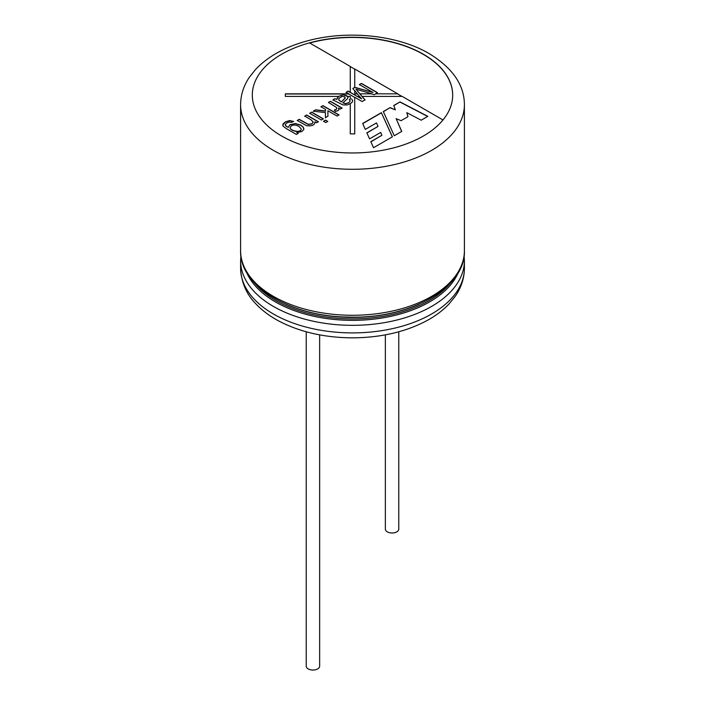 <?xml version="1.0" encoding="UTF-8"?>
<svg xmlns="http://www.w3.org/2000/svg" width="705" height="705" viewBox="0 0 705 705"><rect width="100%" height="100%" fill="white"/><g stroke="black" fill="none" stroke-linecap="round" stroke-linejoin="round"><path stroke-width="1.06" d="M385.353 334.866L385.353 529.12A6.715 3.878 0 0 0 387.318 531.861A6.715 3.878 0 0 0 394.633 532.698A6.715 3.878 0 0 0 398.774 529.12L398.774 331.782M306.226 331.782L306.226 666.172A6.715 3.878 0 0 0 308.191 668.913A6.715 3.878 0 0 0 315.505 669.75A6.715 3.878 0 0 0 319.647 666.172L319.647 334.866M373.518 147.724L392.403 136.823L381.37 112.668L362.661 123.472L365.296 129.394L376.488 122.926L378.039 126.389L366.847 132.848L369.57 138.859L380.709 132.425L381.916 135.281L370.812 141.687L373.518 147.724M334.919 98.709L336.734 99.343L338.506 96.409L285.358 96.409L285.358 93.827L348.79 93.827L346.084 92.267L348.138 91.086L350.262 92.311L350.262 66.42L309.486 42.873A100.189 57.845 180 0 1 423.344 54.215A100.189 57.845 180 0 1 452.689 95.122A100.189 57.845 180 0 1 442.987 119.956L402.211 96.409L362.106 96.409L365.031 99.881L362.158 101.546L354.738 97.264L354.738 133.879L350.262 133.879L350.262 103.591L347.098 105.019L342.886 104.878L332.866 99.898L334.919 98.709L336.734 99.343M334.258 110.006L336.118 109.416L336.875 108.526L336.532 107.468L328.459 102.445L330.442 101.3L342.092 108.024L340.312 109.055L338.532 108.032L338.911 109.698L338.048 110.65L335.404 111.46L334.258 110.006M325.578 109.442L320.96 106.772L322.934 105.635L339.008 114.915L337.025 116.052L327.878 110.773L327.94 116.202L325.384 117.673L325.507 112.606L313.293 111.205L315.717 109.804L325.543 111.002L325.578 109.442L325.543 111.002M325.781 122.547L323.533 121.251L325.525 120.106L327.763 121.401L325.781 122.547M321.365 120L309.707 113.267L311.698 112.121L323.348 118.854L321.365 120M315.047 122.529L314.923 121.798C314.747 125.146 311.918 126.424 306.437 125.64L297.237 120.467L299.22 119.321L308.341 124.318L311.839 123.807L313.214 122.08L311.09 119.806L304.736 116.14L306.71 114.994L318.369 121.727L316.58 122.758L314.923 121.798L315.047 122.679M298.189 133.377L296.382 134.417L286.318 128.61L283.022 126.063L282.987 124.018L285.278 121.93L289.57 120.537L293.65 121.454L291.447 122.406L289.473 122.035L286.909 122.873L285.349 124.406L285.86 125.878L288.239 127.402L289.958 124.67L295.404 123.516L300.876 125.155L303.344 127.288L303.758 129.553L301.837 131.553L296.752 132.54L298.189 133.377M393.778 105.503L400.026 101.899L427.829 116.36L421.185 120.203L406.82 112.659L407.966 116.686L401.075 120.67L396.131 118.651L401.727 131.438L394.262 135.739L383.317 111.54L390.129 107.609L395.32 109.857L393.778 105.503M342.841 102.666L345.6 103.635L348.543 102.71L350.112 101.238L349.354 99.661L350.262 99.264L350.262 96.409L347.715 96.409L347.935 97.854L347.168 99.053L342.841 102.851L345.6 103.811L348.543 102.895L350.138 101.097M338.506 96.409L343.238 94.867L347.715 96.409M349.354 99.846L350.262 99.264M350.262 103.776L352.112 102.243L352.72 100.771L351.548 98.867L352.72 100.753L352.112 102.225L350.262 103.75L350.262 133.879M285.358 96.409L285.358 93.994L348.79 93.994L354.738 97.431L354.738 133.879M357.364 96.409L361.603 98.859L359.55 96.409L357.364 96.576L350.262 92.311M354.738 93.827L357.391 93.827L354.738 90.663L354.738 93.994L357.391 93.827M371.826 93.827L355.972 89.227L359.92 93.827L371.826 93.827L359.92 93.827M354.738 69.002L354.738 87.27L373.06 92.496L359.374 84.591L361.436 83.401L377.51 92.681L375.527 93.827L397.735 93.827L354.738 69.002M359.92 93.994L362.106 96.409M352.817 88.557L354.738 87.27M375.527 93.827L397.735 93.827M371.826 93.994L374.293 94.699L375.527 93.994M397.735 93.994L401.929 96.409M357.391 93.994L359.418 96.409M354.738 87.438L352.817 88.539L354.738 90.83M350.262 66.578L354.738 69.169M309.698 42.996A100.189 57.845 180 0 1 452.689 95.21M359.374 84.776L361.436 83.401M361.436 83.587L377.51 92.866M365.031 100.066L355.972 89.227M346.084 92.452L348.138 91.086M348.138 91.262L361.603 98.859M354.738 87.455L373.06 92.496M338.673 99.326L338.911 100.225L341.308 101.961L345.124 98.259L344.595 96.735L341.943 96.409L338.858 98.489L338.911 100.039L341.308 101.784M341.308 101.961L345.309 97.801M336.734 99.528L337.528 97.537L339.334 96.047L343.238 94.884L346.649 95.668L348.014 97.431M332.866 100.084L334.919 98.894M328.459 102.622L330.442 101.3M330.442 101.485L342.092 108.209M338.955 109.434L338.532 108.032M334.382 110.174L336.118 109.601L336.902 108.262M320.96 106.957L322.934 105.635M322.934 105.812L339.008 115.091M327.94 116.387L327.878 110.773M325.384 117.858L325.507 112.606M313.293 111.381L315.717 109.804M315.717 109.98L325.543 111.187M323.533 121.436L325.525 120.106M325.525 120.282L327.763 121.586M309.707 113.452L311.698 112.121M311.698 112.306L323.348 119.03M304.736 116.325L306.71 114.994M306.71 115.179L318.369 121.912M297.237 120.652L299.22 119.321M299.22 119.506L308.341 124.503L311.839 123.992L313.214 122.265M282.723 125.12L285.278 122.115L289.57 120.722L293.465 121.533M285.305 124.873L285.86 126.054L288.239 127.402M288.222 127.323L289.958 124.856L295.404 123.701L300.876 125.34L303.344 127.473L303.881 128.927M298.189 133.562L296.752 132.54M290.134 127.728L290.134 127.543C290.037 130.707 300.947 133.448 301.246 128.936L298.982 126.424C294.619 124.274 291.676 124.653 290.143 127.561L290.143 127.746C290.046 130.866 300.832 133.633 301.246 129.165M393.831 105.653L400.026 101.899M400.026 102.084L427.671 116.457M407.922 116.713L406.82 112.659M401.665 131.474L396.131 118.651M383.388 111.69L390.129 107.609M390.129 107.794L395.32 109.857M392.332 136.858L381.37 112.668M381.37 112.844L362.723 123.613M366.917 132.989L378.039 126.389M370.874 141.837L381.916 135.281M442.987 119.956A100.189 57.845 180 0 1 281.656 136.021A100.189 57.845 180 0 1 309.486 42.873M464.401 250.672L464.401 104.684A111.901 64.604 180 0 1 352.5 169.288A111.901 64.604 180 0 1 240.599 104.684L240.599 250.672A111.901 64.604 180 0 0 352.5 315.276A111.901 64.604 180 0 0 464.401 250.672C466.023 287.499 409.781 319.286 348.473 317.056C290.019 316.624 239.215 285.736 240.599 250.672M464.401 268.297A111.901 64.604 180 0 1 352.5 332.901A111.901 64.604 180 0 1 240.599 268.297C241.321 282.344 246.353 294.135 255.686 303.661C261.934 310.341 269.671 316.14 278.898 321.066C300.277 332.178 325.014 337.774 353.099 337.845C381.193 337.589 405.833 331.835 427.019 320.563C435.655 315.849 442.951 310.359 448.918 304.084L455.377 296.118C461.317 287.411 464.331 278.14 464.401 268.297L464.401 260.727A111.901 64.604 180 0 1 352.5 325.331A111.901 64.604 180 0 1 240.599 260.727L240.599 268.297M458.514 272.095A109.028 62.948 180 0 1 352.5 320.352A109.028 62.948 180 0 1 246.486 272.095M450.486 282.952A108.2 62.472 180 0 1 352.5 318.924A108.2 62.472 180 0 1 254.514 282.952M419.149 304.155A108.2 62.472 180 0 1 285.851 304.155M464.401 104.684C464.322 84.961 452.584 67.953 429.204 53.633C397.47 34.915 347.08 29.866 307.036 40.969C285.208 46.9 268.094 56.338 255.712 69.284L249.35 77.259C243.586 85.86 240.669 94.999 240.599 104.684M240.916 255.704L240.599 260.727M464.401 260.727L464.084 255.704"/></g></svg>
